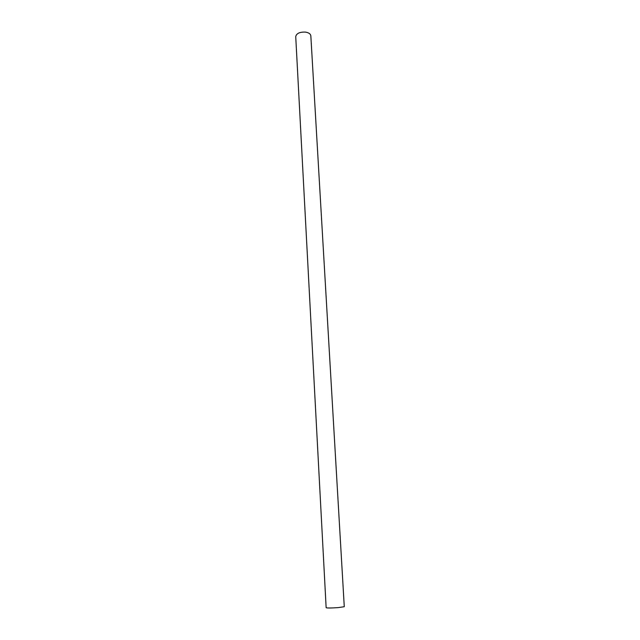 <?xml version="1.0" encoding="UTF-8"?>
<svg xmlns="http://www.w3.org/2000/svg" width="640" height="640" viewBox="0 0 640 640"><rect width="100%" height="100%" fill="white"/><g stroke="black" fill="none" stroke-linecap="round" stroke-linejoin="round"><path stroke-width="0.96" d="M310.832 35.784C310.544 33.888 308.776 32.664 305.528 32.112C299.736 31.88 296.464 33.384 295.728 36.632L326.144 607.728C327.256 608.12 331.28 608.08 338.208 607.616L344.272 606.712L310.832 35.784"/></g></svg>
